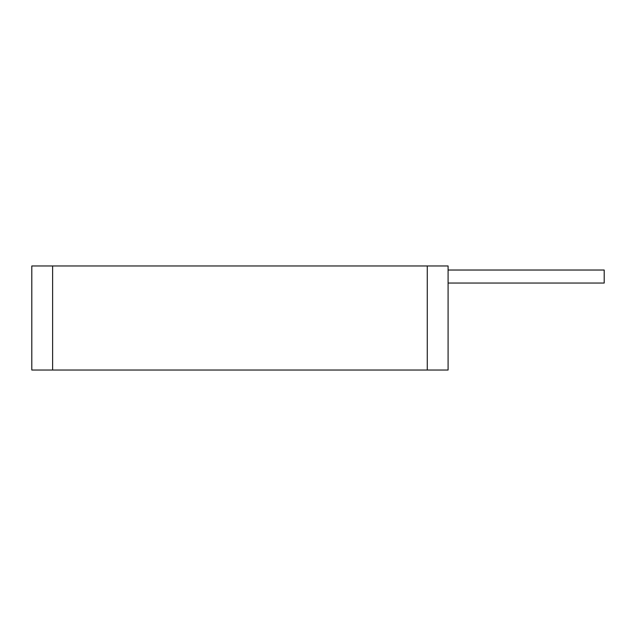 <?xml version="1.0" encoding="UTF-8"?>
<svg xmlns="http://www.w3.org/2000/svg" width="636" height="636" viewBox="0 0 636 636"><rect width="100%" height="100%" fill="white"/><g stroke="black" fill="none" stroke-linecap="round" stroke-linejoin="round"><path stroke-width="0.95" d="M52.613 265.967L31.8 265.967L31.8 370.033L52.613 370.033L52.613 265.967L448.094 265.967L448.094 370.033L52.613 370.033M448.094 270.03L604.2 270.03L604.2 283.044L448.094 283.044M427.273 370.033L427.273 265.967"/></g></svg>

